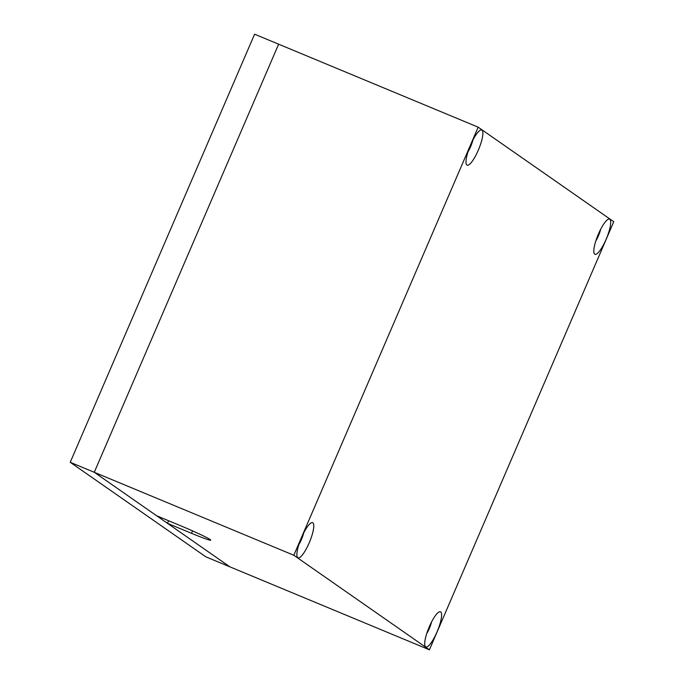 <?xml version="1.0" encoding="UTF-8"?>
<svg xmlns="http://www.w3.org/2000/svg" width="684" height="684" viewBox="0 0 684 684"><rect width="100%" height="100%" fill="white"/><g stroke="black" fill="none" stroke-linecap="round" stroke-linejoin="round"><path stroke-width="1.03" d="M293.812 555.254L478.167 127.173L613.77 221.71L429.407 649.8L293.812 555.254L94.272 472.285L156.67 515.787L180.704 525.782A26.821 1.359 23.3 0 1 210.749 540.163A26.821 1.359 23.3 0 1 191.511 533.315L167.469 523.32L168.58 520.746M600.723 229.157A12.073 2.898 -67.4 0 1 595.824 240.965M598.414 234.039A19.041 4.574 112.6 0 0 594.122 253.319A19.041 4.574 112.6 0 0 606.477 238.477A19.041 4.574 112.6 0 0 608.29 219.248A19.041 4.574 112.6 0 0 598.414 234.039M429.313 626.698A19.041 4.574 112.6 0 0 425.021 645.978A19.041 4.574 112.6 0 0 437.375 631.127A19.041 4.574 112.6 0 0 439.188 611.906A19.041 4.574 112.6 0 0 429.313 626.698M470.601 144.922A19.041 4.574 112.6 0 0 466.3 164.194A19.041 4.574 112.6 0 0 478.655 149.351A19.041 4.574 112.6 0 0 480.467 130.122A19.041 4.574 112.6 0 0 470.601 144.922M301.49 537.581A19.041 4.574 112.6 0 0 297.198 556.853A19.041 4.574 112.6 0 0 309.553 542.01A19.041 4.574 112.6 0 0 311.365 522.781A19.041 4.574 112.6 0 0 301.49 537.581M431.621 621.816A12.073 2.898 -67.4 0 1 426.713 633.623M303.799 532.699A12.073 2.898 -67.4 0 1 298.891 544.498M472.909 140.04A12.073 2.898 -67.4 0 1 468.001 151.839M429.407 649.8L229.867 566.831L167.469 523.32M478.167 127.173L278.636 44.195L94.272 472.285L278.636 44.195L254.593 34.2L70.23 462.29L94.272 472.285L229.867 566.831L205.833 556.827L70.23 462.29M191.511 533.315L192.555 530.887"/></g></svg>
